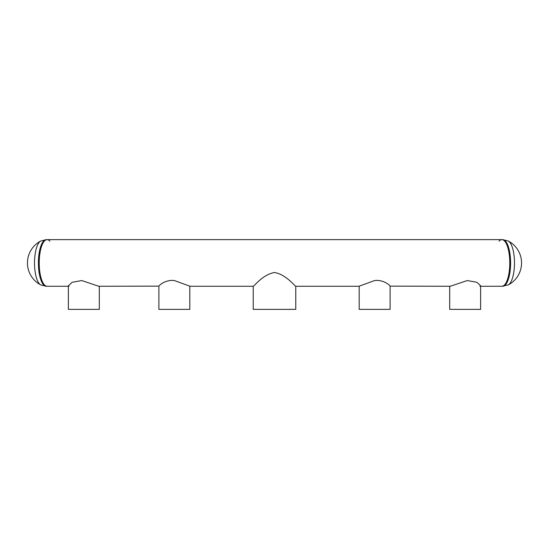 <?xml version="1.0" encoding="UTF-8"?>
<svg xmlns="http://www.w3.org/2000/svg" width="549" height="549" viewBox="0 0 549 549"><rect width="100%" height="100%" fill="white"/><g stroke="black" fill="none" stroke-linecap="round" stroke-linejoin="round"><path stroke-width="0.82" d="M253.233 286.269C253.864 286.653 262.635 274.493 274.548 272.517C286.413 274.575 295.136 286.633 295.767 286.269L295.767 309.355L253.233 309.355L253.233 286.269L189.673 286.269M359.183 286.173L374.624 280.553C383.319 279.4 390.147 285.439 390.113 286.139L450.276 286.269L467.261 280.553L476.923 282.303L480.622 285.823L479.936 286.269M69.064 286.269L68.378 285.823L72.077 282.303L81.712 280.553L98.724 286.269L158.887 286.139C158.867 285.432 165.688 279.407 174.356 280.553L189.817 286.173M480.622 286.269L501.903 286.269A23.312 7.885 -90 0 0 509.781 262.957A23.312 7.885 -90 0 0 501.903 239.645A23.312 7.885 -90 0 0 499.075 241.189M68.378 286.269L47.097 286.269A23.312 7.885 -90 0 1 39.219 262.957A23.312 7.885 -90 0 1 47.097 239.645A23.312 7.885 -90 0 1 49.925 241.189M508.257 284.904A24.76 24.76 0 0 0 508.257 241.018L508.257 241.018A22.283 7.535 -90 0 1 514.482 262.957A22.283 7.535 -90 0 1 508.257 284.904L501.903 286.269A23.312 7.885 -90 0 0 509.781 262.957A23.312 7.885 -90 0 0 501.903 239.645L47.097 239.645A23.312 7.885 -90 0 0 39.219 262.957A23.312 7.885 -90 0 0 47.097 286.269L46.281 286.269A23.312 7.885 -90 0 1 38.396 262.957A23.312 7.885 -90 0 1 46.281 239.645L47.097 239.645M40.743 241.018A24.76 24.76 0 0 0 40.743 284.904L40.743 284.904A22.283 7.535 -90 0 1 34.518 262.957A22.283 7.535 -90 0 1 40.743 241.018L46.281 239.645M189.817 286.269L189.817 309.355L158.887 309.355L158.887 286.139M99.307 286.269L99.307 309.355L68.378 309.355L68.378 285.823M359.183 286.269L359.183 309.355L390.113 309.355L390.113 286.139M449.693 286.269L449.693 309.355L480.622 309.355L480.622 285.823M502.719 286.269A23.312 7.885 -90 0 0 510.604 262.957A23.312 7.885 -90 0 0 502.719 239.645L501.903 239.645M295.76 286.269L359.327 286.269M508.257 241.018L502.719 239.645M40.743 284.904L46.281 286.269"/></g></svg>
